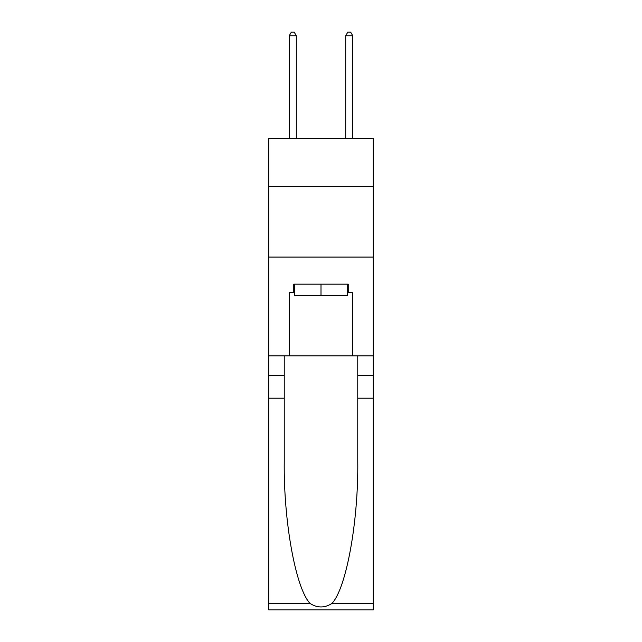 <?xml version="1.0" encoding="UTF-8"?>
<svg xmlns="http://www.w3.org/2000/svg" width="642" height="642" viewBox="0 0 642 642"><rect width="100%" height="100%" fill="white"/><g stroke="black" fill="none" stroke-linecap="round" stroke-linejoin="round"><path stroke-width="0.96" d="M373.219 186.501L373.219 138.511L268.781 138.511L268.781 186.501L373.219 186.501L373.219 355.861L352.755 355.861L352.755 292.632L348.237 292.632L348.237 284.165L293.763 284.165L293.763 292.632L294.606 292.632M268.781 398.2L284.237 398.2L284.237 461.141C283.483 521.296 295.689 588.497 310.078 603.464C317.357 608.102 324.635 608.102 331.922 603.464L373.219 603.464L373.219 609.9L268.781 609.9L268.781 186.501M347.394 284.165L347.394 295.456L294.606 295.456L294.606 284.165M321 284.165L321 295.456M331.922 603.464C346.311 588.497 358.517 521.296 357.763 461.141L357.763 355.861M357.763 398.2L373.219 398.2L373.219 355.861M284.237 355.861L284.237 398.2M373.219 603.464L373.219 398.2M268.781 355.861L289.245 355.861L289.245 292.632L293.763 292.632M268.781 257.065L373.219 257.065M289.245 355.861L352.755 355.861M347.394 292.632L348.237 292.632M296.299 138.511L296.299 35.767L289.245 35.767L289.245 138.511M289.245 35.767L291.364 32.1L294.188 32.1L296.299 35.767M352.755 138.511L352.755 35.767L345.701 35.767L345.701 138.511M345.701 35.767L347.812 32.1L350.636 32.1L352.755 35.767M357.763 375.618L373.219 375.618M284.237 375.618L268.781 375.618M268.781 603.464L310.078 603.464"/></g></svg>

